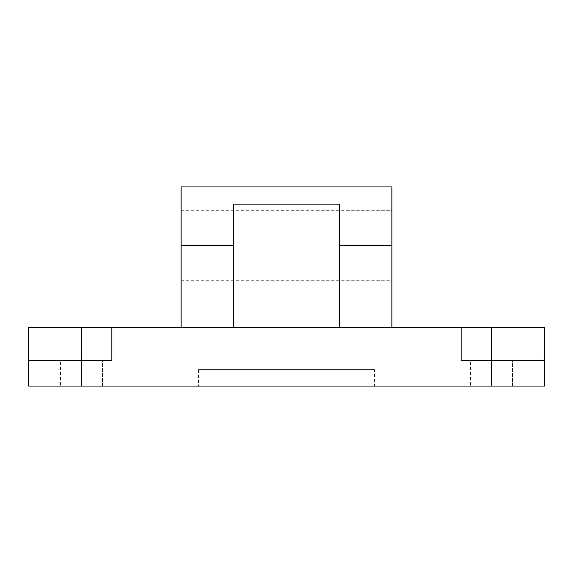 <?xml version="1.0" encoding="UTF-8"?>
<svg xmlns="http://www.w3.org/2000/svg" width="573" height="573" viewBox="0 0 573 573"><rect width="100%" height="100%" fill="white"/><g stroke="black" fill="none" stroke-linecap="round" stroke-linejoin="round"><path stroke-width="0.43" stroke-dasharray="2.87 2.15" d="M470.512 360.338L512.706 360.338L512.706 386.123L470.512 386.123L512.706 386.123L470.512 386.123L512.706 386.123L512.706 360.338L470.512 360.338L512.706 360.338L470.512 360.338L470.512 386.123L470.512 360.338M60.294 360.338L102.488 360.338L102.488 386.123L60.294 386.123L102.488 386.123L60.294 386.123L102.488 386.123L102.488 360.338L60.294 360.338L102.488 360.338L60.294 360.338L60.294 386.123L60.294 360.338M374.405 369.714L198.595 369.714L374.405 369.714L374.405 386.123L198.595 386.123L374.405 386.123M181.018 186.877L181.018 327.52L233.755 327.52L181.018 327.52M391.982 327.52L339.245 327.52L339.245 245.48L339.245 327.52L391.982 327.52L391.982 186.877M233.755 245.48L233.755 327.52L233.755 204.181L233.755 327.52L339.245 327.52L339.245 204.181L339.245 245.48L339.245 204.181L233.755 204.181L233.755 245.48L181.018 245.48M339.245 327.52L233.755 327.52M461.136 327.52L461.136 360.338L544.35 360.338L491.605 360.338L544.35 360.338L544.35 327.52L461.136 327.52L461.136 360.338L461.136 327.52L111.864 327.52L111.864 360.338L111.864 327.52L28.65 327.52L28.65 360.338L111.864 360.338L28.65 360.338L111.864 360.338L111.864 327.52M28.65 360.338L28.65 386.123L544.35 386.123L544.35 360.338M339.245 245.48L391.982 245.48M491.605 327.52L491.605 386.123M81.395 386.123L81.395 327.52M198.595 369.714L198.595 386.123M181.018 280.641L391.982 280.641M181.018 210.32L391.982 210.32"/><path stroke-width="0.86" d="M181.018 327.52L181.018 186.877L391.982 186.877L391.982 327.52M233.755 327.52L233.755 204.181L339.245 204.181L339.245 327.52M544.35 327.52L544.35 360.338L461.136 360.338L461.136 327.52L544.35 327.52M28.65 360.338L28.65 327.52L111.864 327.52L111.864 360.338L28.65 360.338L28.65 386.123L544.35 386.123L544.35 360.338M111.864 327.52L461.136 327.52M181.018 245.48L233.755 245.48M339.245 245.48L391.982 245.48M491.605 327.52L491.605 386.123M81.395 386.123L81.395 327.52"/></g></svg>
